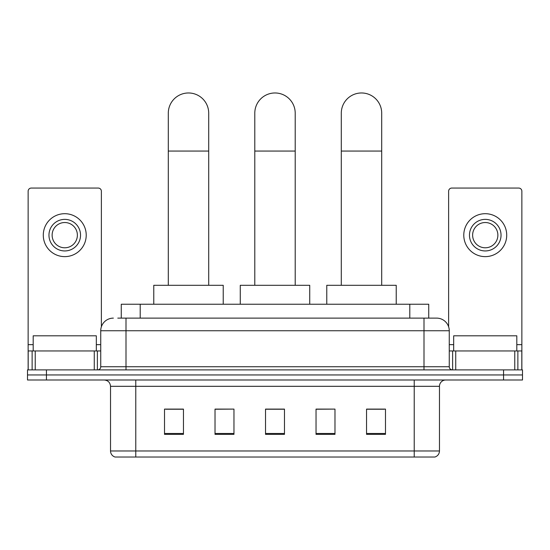 <?xml version="1.0" encoding="UTF-8"?>
<svg xmlns="http://www.w3.org/2000/svg" width="550" height="550" viewBox="0 0 550 550"><rect width="100%" height="100%" fill="white"/><g stroke="black" fill="none" stroke-linecap="round" stroke-linejoin="round"><path stroke-width="0.82" d="M121.268 318.12L121.268 304.232L428.732 304.232L428.732 318.12M118.078 318.12L432.211 318.12M117.789 318.12L125.998 318.12L125.998 330.749L100.739 330.749L100.739 366.74A3.156 3.156 0 0 1 97.584 369.896M113.369 318.12A12.629 12.629 0 0 0 100.739 330.749M436.631 318.12A12.629 12.629 0 0 1 449.261 330.749L424.002 330.749L424.002 318.12L436.439 318.12M449.261 330.749L449.261 366.74C449.446 368.658 450.498 369.71 452.416 369.896M46.441 369.896L27.5 369.896L27.5 374.949L46.441 374.949L27.5 374.949L27.5 379.995L46.441 379.995L46.441 374.949L503.559 374.949L46.441 374.949L46.441 369.896L503.559 369.896L503.559 374.949L522.5 374.949L503.559 374.949L503.559 379.995L46.441 379.995M503.559 379.995L522.5 379.995L522.5 369.896L503.559 369.896M439.471 450.966C439.299 453.991 437.786 456.012 434.926 457.029L414.219 457.029L414.219 450.966L439.471 450.966L439.471 386.313A6.311 6.311 0 0 1 445.789 379.995M414.219 457.029L115.074 457.029A6.311 6.311 0 0 1 110.529 450.966L110.529 386.313C110.151 382.477 108.047 380.373 104.211 379.995M385.488 434.356L385.488 409.104L366.547 409.104L366.547 434.356L385.488 434.356M334.978 434.356L334.978 409.104L316.037 409.104L316.037 434.356L334.978 434.356M183.452 434.356L183.452 409.104L164.512 409.104L164.512 434.356L183.452 434.356M233.963 434.356L233.963 409.104L215.022 409.104L215.022 434.356L233.963 434.356M284.474 434.356L284.474 409.104L265.526 409.104L265.526 434.356L284.474 434.356M110.529 450.966L135.781 450.966L135.781 457.029L127.243 457.029M402.861 457.029L147.139 457.029M366.547 409.234L384.23 409.234M233.963 409.104L215.022 409.234L233.963 409.104M165.77 409.234L183.452 409.234M334.978 409.104L316.037 409.234L334.978 409.104M284.474 409.234L265.526 409.234M96.319 350.955L96.319 335.803L33.186 335.803L33.186 350.955M94.27 369.896L94.27 350.955L35.234 350.955L35.234 369.896M101.372 326.81L101.372 191.214A3.156 3.156 0 0 0 98.216 188.059L31.288 188.059A3.156 3.156 0 0 0 28.133 191.214L28.133 350.955L35.234 350.955M94.27 350.955L100.739 350.955M28.133 369.896L28.133 350.955M64.749 219.374A15.785 15.785 0 0 0 48.964 235.159A15.785 15.785 0 0 0 64.749 250.944A15.785 15.785 0 0 0 80.534 235.159A15.785 15.785 0 0 0 64.749 219.374M64.749 222.53A12.629 12.629 0 0 0 52.126 235.159A12.629 12.629 0 0 0 64.749 247.789A12.629 12.629 0 0 0 77.378 235.159A12.629 12.629 0 0 0 64.749 222.53M64.749 256.63A21.464 21.464 0 0 0 86.219 235.159A21.464 21.464 0 0 0 64.749 213.696A21.464 21.464 0 0 0 43.285 235.159A21.464 21.464 0 0 0 64.749 256.63M168.3 285.292L168.3 113.176A20.206 20.206 0 0 1 188.499 92.971A20.206 20.206 0 0 1 208.704 113.176A20.206 20.206 0 0 0 188.499 92.971M208.704 285.292L208.704 113.176M223.224 304.232L223.224 285.292L153.773 285.292L153.773 304.232M254.794 285.292L254.794 113.176A20.206 20.206 0 0 1 275 92.971A20.206 20.206 0 0 1 295.206 113.176A20.206 20.206 0 0 0 275 92.971M295.206 285.292L295.206 113.176M309.726 304.232L309.726 285.292L240.274 285.292L240.274 304.232M341.296 285.292L341.296 113.176A20.206 20.206 0 0 1 361.501 92.971A20.206 20.206 0 0 1 381.7 113.176A20.206 20.206 0 0 0 361.501 92.971M381.7 285.292L381.7 113.176M396.227 304.232L396.227 285.292L326.776 285.292L326.776 304.232M514.766 369.896L514.766 350.955L455.73 350.955L455.73 369.896M521.868 369.896L521.868 350.955L521.868 369.896M514.766 350.955L521.868 350.955L521.868 191.214A3.156 3.156 0 0 0 518.712 188.059L451.784 188.059A3.156 3.156 0 0 0 448.628 191.214L448.628 326.81M449.261 350.955L455.73 350.955M485.251 219.374A15.785 15.785 0 0 0 469.466 235.159A15.785 15.785 0 0 0 485.251 250.944A15.785 15.785 0 0 0 501.036 235.159A15.785 15.785 0 0 0 485.251 219.374M485.251 222.53A12.629 12.629 0 0 0 472.622 235.159A12.629 12.629 0 0 0 485.251 247.789A12.629 12.629 0 0 0 497.874 235.159A12.629 12.629 0 0 0 485.251 222.53M485.251 256.63A21.464 21.464 0 0 0 506.715 235.159A21.464 21.464 0 0 0 485.251 213.696A21.464 21.464 0 0 0 463.781 235.159A21.464 21.464 0 0 0 485.251 256.63M516.814 350.955L516.814 335.803L453.681 335.803L453.681 350.955M140.209 318.12L140.209 304.232M409.791 318.12L409.791 304.232M125.998 369.896L125.998 366.74L449.261 366.74M100.739 366.74L125.998 366.74L125.998 330.749L424.002 330.749L424.002 369.896M414.219 379.995L414.219 386.313L110.529 386.313M439.471 386.313L414.219 386.313L414.219 450.966L135.781 450.966L135.781 379.995M284.474 433.482L265.526 433.482M233.963 433.482L215.022 433.482M183.452 433.482L164.512 433.482M334.978 433.482L316.037 433.482M385.488 433.482L366.547 433.482M100.739 344.644L96.319 344.644M33.186 344.644L28.133 344.644M97.377 350.955L97.377 369.896M28.181 350.955L28.181 369.896M32.127 369.896L32.127 350.955M168.3 151.058L208.704 151.058M254.794 151.058L295.206 151.058M341.296 151.058L381.7 151.058M521.868 344.644L516.814 344.644M453.681 344.644L449.261 344.644M521.819 369.896L521.819 350.955M517.873 350.955L517.873 369.896M452.623 369.896L452.623 350.955"/></g></svg>
